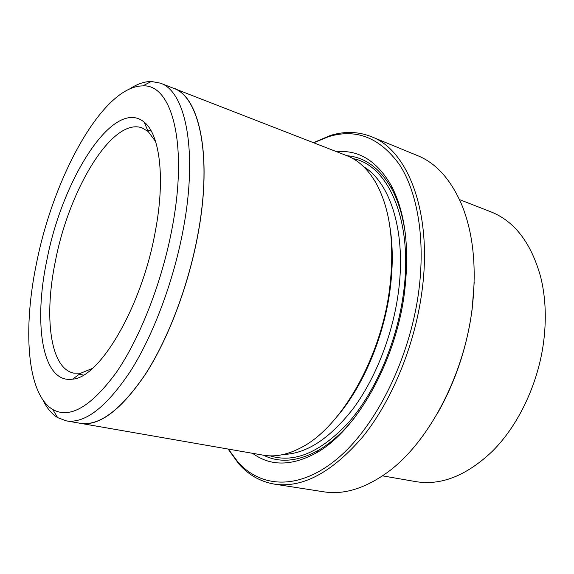 <?xml version="1.0" encoding="UTF-8"?>
<svg xmlns="http://www.w3.org/2000/svg" width="574" height="574" viewBox="0 0 574 574"><rect width="100%" height="100%" fill="white"/><g stroke="black" fill="none" stroke-linecap="round" stroke-linejoin="round"><path stroke-width="0.86" d="M474.189 282.358L472.172 308.97C467.193 346.409 455.77 380.957 437.905 412.606M274.444 484.133L323.736 491.803C343.482 494.982 364.504 488.661 386.804 472.84C427.608 443.881 464.187 375.941 472.172 308.374C476.843 267.613 473.313 232.951 461.589 204.38C450.683 179.303 435.953 163.023 417.406 155.54L371.249 136.619C407.978 149.943 433.018 213.176 421.782 292.675C414.514 346.079 391.762 400.874 362.861 436.714C332.095 472.459 302.627 488.266 274.444 484.133C260.618 481.758 248.786 475.078 238.949 464.093L228.115 449.076M228.387 449.126L238.038 462.17C261.285 488.058 299.219 490.626 337.534 458.526C375.712 426.568 409.585 359.231 418.604 292.31C425.671 239.925 417.621 192.613 399.626 164.86C380.024 137.717 356.389 128.296 328.737 136.598L313.727 142.768M129.76 88.848C137.208 83.998 144.375 81.53 151.271 81.458L160.354 83.144C185.266 91.044 198.008 149.692 183.515 227.835C174.066 279.861 153.667 334.463 130.721 370.797C106.491 407.145 85.009 423.834 66.275 420.864L57.622 417.614C51.76 413.983 46.903 408.171 43.036 400.164M160.354 83.144L173.513 88.274C198.991 96.418 212.416 154.865 198.252 232.341C189.033 283.929 168.684 337.986 145.574 373.918C121.15 409.865 99.359 426.324 80.195 423.282L66.275 420.864M382.542 475.853L415.612 481.586C440.789 485.841 466.231 475.875 491.947 451.673C518.946 425.191 539.402 381.351 544.08 338.007C546.455 316.001 545.307 295.617 540.643 276.855C531.144 242.852 514.519 221.155 490.77 211.784L459.494 199.594M36.714 262.261C22.723 328.378 26.641 393.886 52.722 409.47C69.841 419.164 91.058 406.794 116.371 372.375C140.321 337.627 162.464 280.851 172.408 226.63C188.272 142.295 171.346 83.883 142.854 85.892C102.854 86.021 53.827 176.405 36.714 262.261M46.989 259.563C62.351 179.074 113.774 96.898 144.189 122.118C159.701 134.173 165.506 177.775 155.375 231.1C142.015 306.609 99.675 377.785 72.589 379.149C42.031 383.956 33.299 323.313 46.989 259.563M155.619 141.556L148.114 131.453L142.051 127.873C112.224 117.074 69.16 189.628 55.506 260.574C43.897 315.743 49.823 368.4 73.737 373.114L80.776 373.186L92.421 368.422M336.665 151.715C358.714 149.692 376.86 160.885 391.095 185.287C405.452 212.402 409.865 248.549 404.333 293.73C395.407 362.639 356.024 430.923 316.597 452.735C291.786 466.26 270.469 466.461 252.646 453.331M346.961 155.726C365.05 157.168 379.974 168.218 391.741 188.882C398.435 201.28 402.998 216.463 405.438 234.422M390.033 227.605C393.075 247.136 392.996 268.539 389.789 291.814C383.382 338.265 362.919 386.166 337.562 415.963M170.923 87.262L346.761 155.647C358.19 160.053 367.898 169.108 375.884 182.812C390.528 209.209 395.027 245.177 389.366 290.717C380.311 359.173 340.884 426.805 302.29 446.988C288.37 454.586 275.384 457.32 263.322 455.182L77.454 422.808M173.578 88.138C199.07 96.288 212.502 154.779 198.339 232.319C189.104 283.958 168.734 338.057 145.609 374.018C121.164 410.001 99.352 426.475 80.173 423.425M354.273 418.087C342.9 432.2 331.141 442.834 319.001 449.987C298.25 461.589 279.76 463.333 263.531 455.218M313.469 142.668L330.509 135.421C344.601 131.102 358.183 131.503 371.249 136.619M363.694 166.74C390.751 182.711 406.887 233.79 398.105 294.354C392.243 335.955 375.339 378.603 353.369 408.387C330.043 438.364 306.767 453.711 283.549 454.443M352.953 158.603C388.469 164.96 413.904 221.751 403.242 294.957C396.577 342.807 375.403 391.626 348.999 422.012C320.837 452.204 294.555 463.491 270.146 455.856M238.038 462.17L238.949 464.093M52.722 409.47L57.622 417.614M148.114 131.453L144.189 122.118M147.418 129.796L151.321 131.195M391.741 188.882L391.095 185.287M319.001 449.987L316.597 452.735M79.32 374.241L83.388 375.066M80.776 373.186L72.589 379.149M142.854 85.892L151.271 81.458M328.737 136.598L330.509 135.421"/></g></svg>
